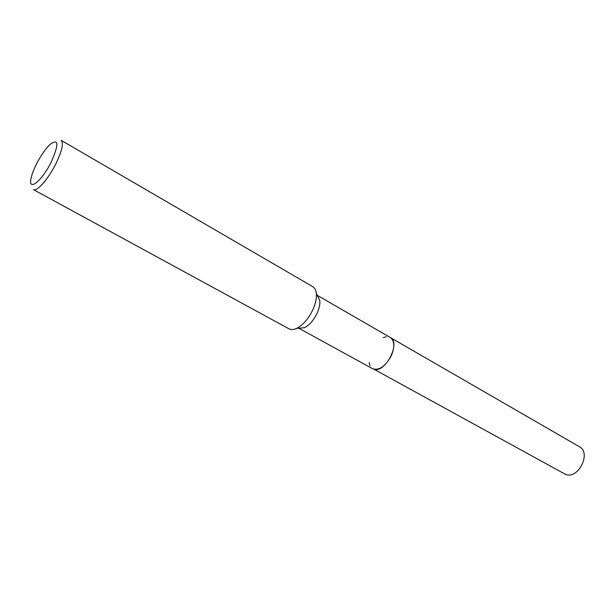 <?xml version="1.0" encoding="UTF-8"?>
<svg xmlns="http://www.w3.org/2000/svg" width="615" height="615" viewBox="0 0 615 615"><rect width="100%" height="100%" fill="white"/><g stroke="black" fill="none" stroke-linecap="round" stroke-linejoin="round"><path stroke-width="0.92" d="M390.041 337.366L390.302 337.504C394.476 340.672 394.899 346.568 391.555 355.186C385.72 366.194 379.424 370.722 372.69 368.769L298.775 328.21M383.214 337.681L386.282 336.789M390.118 337.412C394.469 340.487 394.945 346.414 391.563 355.186C385.613 366.348 379.263 370.845 372.513 368.677M317.302 295.377L319.8 300.466C320.161 304.133 319.285 308.346 317.179 313.112C313.735 320.254 309.499 325.12 304.463 327.71L298.813 328.21M312.728 286.659C314.726 287.851 315.925 290.096 316.318 293.386C316.771 298.067 315.633 303.472 312.912 309.614C308.476 318.816 303.034 325.081 296.599 328.41C293.578 329.771 291.041 329.917 288.989 328.825L33.41 189.589C36.8 192.049 48.285 179.034 55.765 163.974C62.038 150.913 63.829 143.026 61.154 140.328L312.728 286.659M36.608 163.751C40.944 155.411 45.41 148.968 50.007 144.433C58.756 138.144 59.14 144.048 51.168 162.16C41.582 181.602 27.598 192.195 31.142 177.935C32.041 173.914 33.863 169.187 36.608 163.751M369.992 365.717L369.169 362.635M390.302 337.504L579.468 446.774C591.507 452.694 578.5 479.27 565.831 474.549L374.143 369.338C385.551 373.028 401.018 342.486 390.302 337.504L317.279 295.346M319.8 300.466L316.318 293.386M304.463 327.71L296.599 328.41"/></g></svg>
